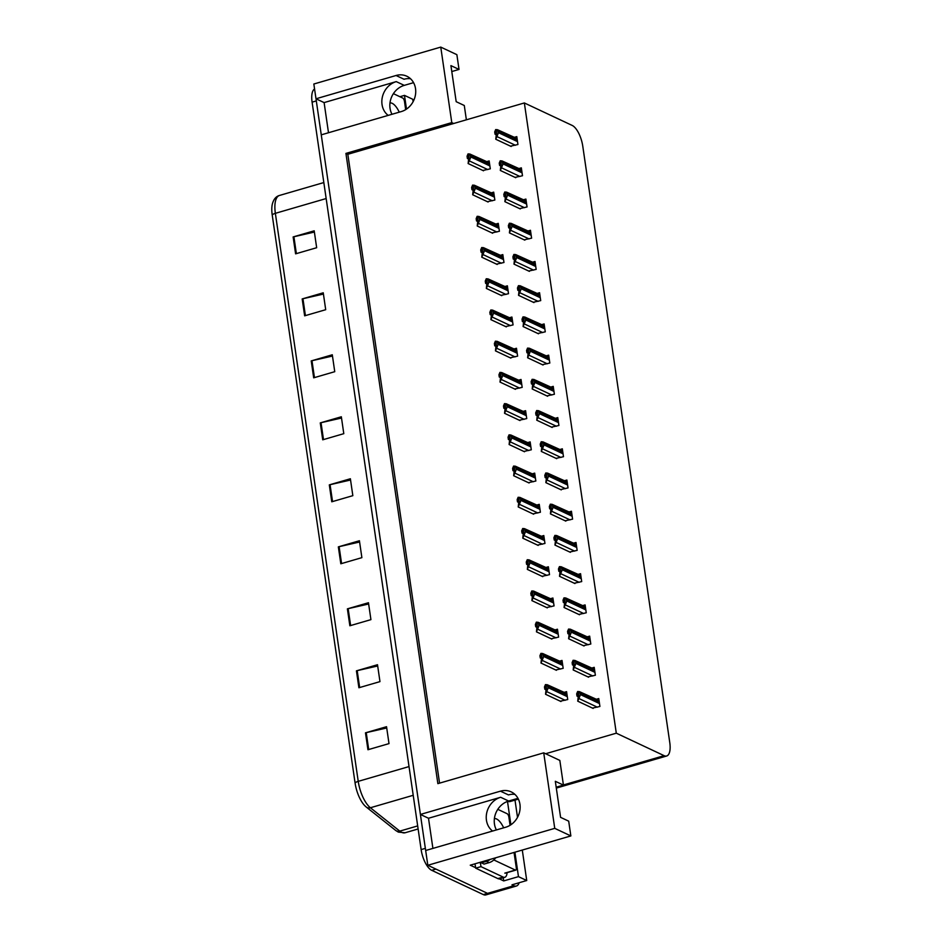 <?xml version="1.0" encoding="UTF-8"?>
<svg xmlns="http://www.w3.org/2000/svg" width="942" height="942" viewBox="0 0 942 942"><rect width="100%" height="100%" fill="white"/><g stroke="black" fill="none" stroke-linecap="round" stroke-linejoin="round"><path stroke-width="1.41" d="M392.002 114.265A19.123 16.567 115.2 0 1 390.035 108.306A19.123 16.567 115.2 0 1 404.259 85.369L413.562 82.66M328.499 132.74L324.107 102.596L396.252 81.613A19.123 16.567 -64.8 0 0 382.04 104.538A19.123 16.567 -64.8 0 0 388.175 115.383M496.41 829.937A19.123 16.567 115.2 0 1 494.444 823.967A19.123 16.567 115.2 0 1 508.656 801.03L517.97 798.321M432.908 848.401L428.504 818.257L500.661 797.273A19.123 16.567 -64.8 0 0 486.437 820.211A19.123 16.567 -64.8 0 0 492.572 831.044M440.762 47.1L451.783 122.613L345.926 153.405L437.865 783.638L543.722 752.846L554.744 828.359L427.821 865.274L425.666 850.508L505.713 827.229A19.123 16.567 -64.8 0 0 519.937 804.291A19.123 16.567 -64.8 0 0 511.223 791.892A19.123 16.567 -64.8 0 0 500.449 791.162L420.403 814.441L321.257 134.847L401.316 111.568A19.123 16.567 -64.8 0 0 415.528 88.63A19.123 16.567 -64.8 0 0 406.814 76.22A19.123 16.567 -64.8 0 0 396.052 75.501L315.994 98.78L313.839 84.015L440.762 47.1L456.87 54.671L459.025 69.437L450.924 65.622L456.187 101.689L464.288 105.504L466.372 119.811M396.052 75.501L404.047 79.258A19.123 16.567 115.2 0 1 410.524 78.728M514.933 794.4A19.123 16.567 -64.8 0 0 508.456 794.918L500.449 791.162M503.252 877.72L503.711 880.923L499.307 878.851M474.874 863.849A11.952 4.745 -106.2 0 1 475.639 867.676L470.258 865.192L570.852 835.931L568.697 821.165L560.584 817.35L555.321 781.295L563.434 785.098L559.831 760.418L545.618 753.73L616.292 733.182L664.134 755.672A17.933 7.124 73.8 0 0 666.677 755.99A17.933 7.124 73.8 0 0 669.774 742.579L582.768 146.163A17.933 7.124 73.8 0 0 572.194 125.439L524.353 102.949L347.822 154.288L439.561 783.143M413.114 101.689L412.761 99.275L404.483 95.377L406.485 109.095M404.483 95.377L399.891 96.72M514.897 852.204L518.465 876.637L503.711 880.923M507.491 801.418L510.894 824.756M507.832 801.301A17.933 7.124 73.8 0 0 510.152 801.512L518.371 799.122M518.465 876.637L526.731 880.523L522.292 850.061M517.511 817.35L515.003 800.099M519.16 882.725A17.933 7.124 -106.2 0 1 516.416 886.01A17.933 7.124 -106.2 0 1 513.873 885.704L511.989 884.821L526.731 880.523M554.744 828.359L570.852 835.931M516.416 886.01L490.087 893.675A17.933 7.124 -106.2 0 1 487.544 893.369L427.821 865.274M324.107 102.596L315.994 98.78M428.504 818.257L420.403 814.441M451.783 71.545L459.025 69.437M556.192 787.206L563.434 785.098M616.292 733.182L524.353 102.949M543.722 752.846L545.618 753.73M347.822 154.288L345.926 153.405M451.783 122.613L453.679 123.496M551.482 427.138L558.924 425.49L557.782 417.6L555.427 418.283M546.925 395.911L554.379 394.262L553.225 386.373L550.87 387.068M542.38 364.695L549.822 363.047L548.668 355.158L546.313 355.84M537.823 333.48L545.265 331.831L544.111 323.942L541.768 324.625M528.709 271.037L536.163 269.388L535.009 261.499L532.654 262.182M533.266 302.264L540.708 300.616L539.566 292.726L537.211 293.409M515.05 177.39L522.492 175.742L521.338 167.853L518.995 168.536M519.607 208.606L527.049 206.957L525.895 199.068L523.552 199.751M524.152 239.821L531.606 238.173L530.452 230.284L528.097 230.967M556.039 458.354L563.481 456.705L562.327 448.816L559.984 449.499M560.596 489.569L568.038 487.921L566.884 480.031L564.541 480.714M565.141 520.785L572.595 519.148L571.441 511.259L569.086 511.942M569.698 552.012L577.152 550.363L575.998 542.474L573.643 543.157M574.255 583.228L581.697 581.579L580.555 573.69L578.2 574.373M578.812 614.443L586.254 612.795L585.1 604.905L582.757 605.588M583.369 645.67L590.811 644.022L589.657 636.133L587.302 636.816M587.914 676.886L595.368 675.237L594.214 667.348L591.859 668.031M592.471 708.101L599.913 706.453L598.771 698.564L596.416 699.247M510.493 146.163L517.935 144.515L516.793 136.625L514.438 137.308M496.516 264.137L503.97 262.488L502.816 254.599L500.461 255.282M491.971 232.91L499.413 231.261L498.259 223.372L495.916 224.055M487.414 201.694L494.856 200.045L493.702 192.156L491.359 192.839M501.073 295.352L508.515 293.704L507.373 285.815L505.018 286.498M505.63 326.568L513.072 324.919L511.918 317.03L509.575 317.713M510.187 357.783L517.629 356.147L516.475 348.257L514.132 348.94M514.732 389.011L522.186 387.362L521.032 379.473L518.677 380.156M519.289 420.226L526.743 418.578L525.589 410.688L523.234 411.371M523.846 451.442L531.288 449.793L530.146 441.904L527.791 442.587M528.403 482.669L535.845 481.021L534.691 473.131L532.348 473.814M532.96 513.885L540.402 512.236L539.248 504.347L536.905 505.03M537.505 545.1L544.959 543.452L543.805 535.562L541.45 536.245M542.062 576.316L549.504 574.667L548.362 566.778L546.007 567.461M546.619 607.543L554.061 605.894L552.907 598.005L550.564 598.688M551.176 638.758L558.618 637.11L557.464 629.221L555.121 629.904M555.721 669.974L563.175 668.325L562.021 660.436L559.666 661.119M560.278 701.189L567.732 699.541L566.578 691.652L564.223 692.346M482.857 170.478L490.299 168.83L489.157 160.941L486.802 161.624M425.713 850.496A17.933 7.124 -106.2 0 1 425.348 848.365L316.312 100.924A17.933 7.124 -106.2 0 1 316.065 98.816M431.707 870.314L483.328 894.594A17.933 7.124 -106.2 0 0 485.872 894.9L490.087 893.675A17.933 7.124 -106.2 0 1 487.544 893.369L435.922 869.089L431.707 870.314A17.933 7.124 -106.2 0 1 421.133 849.59L312.096 102.148A17.933 7.124 -106.2 0 1 314.569 89.007M355.099 783.085L272.226 215.059A21.513 8.549 -106.2 0 1 272.32 204.143C273.592 199.304 275.982 196.407 279.491 195.453A23.903 9.491 73.8 0 0 275.358 213.328L358.231 781.354A5.982 1.813 171.7 0 0 355.099 783.085A21.513 8.549 -106.2 0 0 365.001 805.905L366.332 807.094A5.982 4.781 128.5 0 1 366.049 806.847A21.513 8.549 -106.2 0 1 365.001 805.905M311.225 360.916L332.291 354.781L334.751 371.69L313.686 377.824L311.225 360.916A4.781 1.448 171.7 0 1 311.979 360.715L314.451 377.601M302.182 298.932L323.247 292.797L325.708 309.706L304.643 315.829L302.182 298.932A4.781 1.448 171.7 0 1 302.947 298.732L305.408 315.605M293.139 236.937L314.204 230.814L316.665 247.722L295.6 253.845L293.139 236.937A4.781 1.448 171.7 0 1 293.904 236.748L296.365 253.622M338.343 546.878L359.42 540.743L361.881 557.652L340.816 563.775L338.343 546.878A4.781 1.448 171.7 0 1 339.108 546.678L341.581 563.552M347.386 608.862L368.463 602.727L370.924 619.636L349.859 625.771L347.386 608.862A4.781 1.448 171.7 0 1 348.151 608.662L350.624 625.547M356.429 670.845L377.507 664.722L379.967 681.619L358.902 687.754L356.429 670.845A4.781 1.448 171.7 0 1 357.195 670.645L359.667 687.53M365.472 732.829L386.538 726.706L389.011 743.615L367.945 749.738L365.472 732.829A4.781 1.448 171.7 0 1 366.238 732.641L368.699 749.514M320.268 422.899L341.334 416.776L343.795 433.673L322.729 439.808L320.268 422.899A4.781 1.448 171.7 0 1 321.022 422.699L323.495 439.584M329.311 484.883L350.377 478.76L352.838 495.669L331.772 501.792L329.311 484.883A4.781 1.448 171.7 0 1 330.065 484.694L332.538 501.568M350.554 480.02L330.065 484.694M341.51 418.036L321.022 422.699M386.726 727.966L366.238 732.641M377.683 665.982L357.195 670.645M368.64 603.999L348.151 608.662M359.597 542.015L339.108 546.678M314.381 232.073L293.904 236.748M323.424 294.069L302.947 298.732M332.467 356.052L311.979 360.715M468.716 159.104L467.385 158.48L468.304 156.301L468.857 156.878L468.127 163.543L470.435 158.091A2.991 2.591 -64.8 0 0 470.505 156.831L470.258 155.147A2.991 2.591 -64.8 0 0 469.834 154.017L489.428 162.86M468.044 153.876L469.834 154.017L468.044 153.876L467.055 156.219L467.385 158.48M483.54 170.796L468.127 163.543M469.116 161.2L468.775 154.335M469.363 158.409L470.435 158.091M496.352 134.788L495.021 134.164L495.939 131.986L496.493 132.563L495.763 139.239L498.071 133.788A2.991 2.591 -64.8 0 0 498.141 132.528L497.894 130.832A2.991 2.591 -64.8 0 0 497.482 129.713L517.064 138.545M495.68 129.572L497.482 129.713L495.68 129.572L494.691 131.915L495.021 134.164M511.176 146.481L495.763 139.239M496.752 136.896L496.41 130.02M496.999 134.094L498.071 133.788M494.632 825.039L494.315 822.872M481.221 862.001A11.952 10.35 115.2 0 1 481.374 862.813L484.07 864.085L489.133 862.625A11.952 10.35 -64.8 0 0 495.669 857.797M481.374 862.813L486.425 861.353A11.952 10.35 -64.8 0 0 490.264 859.375M507.09 872.645A11.952 4.745 -106.2 0 1 504.83 877.273L499.554 878.804A11.952 4.745 73.8 0 1 499.39 878.839A11.952 4.745 -106.2 0 1 497.859 878.592L475.698 868.171A11.952 4.745 73.8 0 0 475.639 867.664M504.83 877.273A11.952 4.745 -106.2 0 1 503.134 877.061L480.973 866.64L475.698 868.171M480.137 862.319A11.952 4.745 -106.2 0 1 480.973 866.64M473.273 190.319L471.942 189.695L472.849 187.517L473.414 188.094L472.684 194.77L474.992 189.318A2.991 2.591 -64.8 0 0 475.062 188.047L474.815 186.363A2.991 2.591 -64.8 0 0 474.391 185.244L493.985 194.076M472.601 185.103L474.391 185.244L472.601 185.103L471.612 187.446L471.942 189.695M488.097 202.012L472.684 194.77M473.661 192.427L473.331 185.55M473.92 189.625L474.992 189.318M477.829 221.535L476.499 220.911L477.406 218.732L477.971 219.309L477.229 225.986L479.537 220.534A2.991 2.591 -64.8 0 0 479.619 219.274L479.372 217.578A2.991 2.591 -64.8 0 0 478.948 216.46L498.542 225.303M477.147 216.319L478.948 216.46L477.147 216.319L476.169 218.662L476.499 220.911M492.642 233.239L477.229 225.986M478.218 223.643L477.877 216.766M478.477 220.84L479.537 220.534M482.375 252.762L481.044 252.138L481.963 249.96L482.516 250.525L481.786 257.201L484.094 251.75A2.991 2.591 -64.8 0 0 484.164 250.49L483.929 248.794A2.991 2.591 -64.8 0 0 483.505 247.675L503.099 256.518M481.703 247.534L483.505 247.675L481.703 247.534L480.714 249.877L481.044 252.138M497.199 264.455L481.786 257.201M482.775 254.858L482.434 247.993M483.034 252.067L484.094 251.75M500.908 166.016L499.578 165.38L500.496 163.213L501.05 163.778L500.32 170.455L502.628 165.003A2.991 2.591 -64.8 0 0 502.698 163.743L502.451 162.048A2.991 2.591 -64.8 0 0 502.027 160.929L521.621 169.772M500.237 160.788L502.027 160.929L500.237 160.788L499.248 163.131L499.578 165.38M515.733 177.708L500.32 170.455M501.297 168.112L500.967 161.247M501.556 165.309L502.628 165.003M505.465 197.231L504.135 196.607L505.042 194.429L505.607 194.994L504.877 201.67L507.185 196.219A2.991 2.591 -64.8 0 0 507.255 194.959L507.008 193.263A2.991 2.591 -64.8 0 0 506.584 192.144L526.178 200.987M504.782 192.003L506.584 192.144L504.782 192.003L503.805 194.346L504.135 196.607M520.278 208.924L504.877 201.67M505.854 199.327L505.513 192.462M506.113 196.537L507.185 196.219M510.022 228.447L508.68 227.823L509.598 225.644L510.152 226.221L509.422 232.898L511.73 227.446A2.991 2.591 -64.8 0 0 511.812 226.174L511.565 224.49A2.991 2.591 -64.8 0 0 511.141 223.372L530.735 232.203M509.339 223.219L511.141 223.372L509.339 223.219L508.362 225.574L508.68 227.823M524.835 240.139L509.422 232.898M510.411 230.555L510.069 223.678M510.67 227.752L511.73 227.446M514.567 259.662L513.237 259.038L514.155 256.86L514.709 257.437L513.979 264.113L516.287 258.661A2.991 2.591 -64.8 0 0 516.357 257.401L516.11 255.706A2.991 2.591 -64.8 0 0 515.698 254.587L535.292 263.43M513.896 254.446L515.698 254.587L513.896 254.446L512.907 256.789L513.237 259.038M529.392 271.367L513.979 264.113M514.968 261.77L514.626 254.893M515.215 258.968L516.287 258.661M390.223 109.378L389.906 107.211M503.664 827.83A18.228 7.242 73.8 0 0 496.575 818.987A18.228 7.242 73.8 0 0 494.397 818.586M493.808 859.94L515.356 870.067A2.991 1.189 73.8 0 0 515.78 870.125A2.991 1.189 73.8 0 0 516.298 867.888L514.049 852.451M510.081 825.286L508.892 817.173A2.991 1.189 73.8 0 0 507.137 813.723L497.8 809.331M399.255 112.157A18.228 7.242 73.8 0 0 392.166 103.326A18.228 7.242 73.8 0 0 389.988 102.925M405.672 109.625L404.495 101.512A2.991 1.189 73.8 0 0 402.729 98.05L393.403 93.67M486.932 283.978L485.601 283.354L486.519 281.175L487.073 281.752L486.343 288.429L488.651 282.965A2.991 2.591 -64.8 0 0 488.721 281.705L488.474 280.021A2.991 2.591 -64.8 0 0 488.062 278.903L507.656 287.734M486.26 278.75L488.062 278.903L486.26 278.75L485.271 281.093L485.601 283.354M501.756 295.67L486.343 288.429M487.332 286.074L486.99 279.209M487.579 283.283L488.651 282.965M491.488 315.193L490.158 314.569L491.076 312.391L491.63 312.968L490.9 319.644L493.208 314.192A2.991 2.591 -64.8 0 0 493.278 312.921L493.031 311.237A2.991 2.591 -64.8 0 0 492.607 310.118L512.201 318.949M490.817 309.977L492.607 310.118L490.817 309.977L489.828 312.32L490.158 314.569M506.313 326.886L490.9 319.644M491.877 317.301L491.547 310.424M492.136 314.498L493.208 314.192M496.045 346.421L494.715 345.785L495.622 343.618L496.187 344.183L495.457 350.86L497.765 345.408A2.991 2.591 -64.8 0 0 497.835 344.148L497.588 342.452A2.991 2.591 -64.8 0 0 497.164 341.334L516.758 350.177M495.362 341.192L497.164 341.334L495.362 341.192L494.385 343.536L494.715 345.785M510.858 358.113L495.457 350.86M496.434 348.516L496.093 341.64M496.693 345.714L497.765 345.408M519.124 290.89L517.794 290.254L518.712 288.087L519.266 288.652L518.536 295.329L520.844 289.877A2.991 2.591 -64.8 0 0 520.914 288.617L520.667 286.921A2.991 2.591 -64.8 0 0 520.243 285.803L539.837 294.646M518.453 285.661L520.243 285.803L518.453 285.661L517.464 288.005L517.794 290.254M533.949 302.582L518.536 295.329M519.525 292.986L519.183 286.121M519.772 290.183L520.844 289.877M523.681 322.105L522.351 321.481L523.257 319.303L523.823 319.88L523.093 326.544L525.4 321.092A2.991 2.591 -64.8 0 0 525.471 319.833L525.224 318.149A2.991 2.591 -64.8 0 0 524.8 317.03L544.394 325.861M523.01 316.877L524.8 317.03L523.01 316.877L522.021 319.22L522.351 321.481M538.506 333.798L523.093 326.544M524.07 324.201L523.74 317.336M524.329 321.41L525.4 321.092M528.238 353.321L526.908 352.697L527.814 350.518L528.38 351.095L527.638 357.772L529.946 352.32A2.991 2.591 -64.8 0 0 530.028 351.048L529.781 349.364A2.991 2.591 -64.8 0 0 529.357 348.246L548.951 357.077M527.555 348.104L529.357 348.246L527.555 348.104L526.578 350.448L526.908 352.697M543.051 365.013L527.638 357.772M528.627 355.428L528.285 348.552M528.886 352.626L529.946 352.32M500.602 377.636L499.26 377.012L500.178 374.834L500.732 375.399L500.002 382.075L502.31 376.623A2.991 2.591 -64.8 0 0 502.392 375.363L502.145 373.668A2.991 2.591 -64.8 0 0 501.721 372.549L521.315 381.392M499.919 372.408L501.721 372.549L499.919 372.408L498.942 374.751L499.26 377.012M515.415 389.329L500.002 382.075M500.991 379.732L500.649 372.867M501.25 376.941L502.31 376.623M505.147 408.852L503.817 408.227L504.735 406.049L505.289 406.626L504.559 413.303L506.867 407.839A2.991 2.591 -64.8 0 0 506.937 406.579L506.69 404.895A2.991 2.591 -64.8 0 0 506.278 403.777L525.871 412.608M504.476 403.623L506.278 403.777L504.476 403.623L503.487 405.967L503.817 408.227M519.972 420.544L504.559 413.303M505.548 410.959L505.206 404.083M505.795 408.157L506.867 407.839M509.704 440.067L508.374 439.443L509.292 437.265L509.846 437.842L509.116 444.518L511.424 439.066A2.991 2.591 -64.8 0 0 511.494 437.806L511.247 436.111A2.991 2.591 -64.8 0 0 510.823 434.992L530.417 443.823M509.033 434.851L510.823 434.992L509.033 434.851L508.044 437.194L508.374 439.443M524.529 451.76L509.116 444.518M510.105 442.175L509.763 435.298M510.352 439.372L511.424 439.066M514.261 471.294L512.931 470.659L513.837 468.492L514.403 469.057L513.673 475.734L515.981 470.282A2.991 2.591 -64.8 0 0 516.051 469.022L515.804 467.326A2.991 2.591 -64.8 0 0 515.38 466.208L534.974 475.051M513.59 466.066L515.38 466.208L513.59 466.066L512.601 468.41L512.931 470.659M529.086 482.987L513.673 475.734M514.65 473.39L514.32 466.525M514.909 470.588L515.981 470.282M518.818 502.51L517.488 501.886L518.394 499.707L518.96 500.273L518.218 506.949L520.526 501.497A2.991 2.591 -64.8 0 0 520.608 500.237L520.361 498.553A2.991 2.591 -64.8 0 0 519.937 497.423L539.53 506.266M518.135 497.282L519.937 497.423L518.135 497.282L517.158 499.625L517.488 501.886M533.631 514.202L518.218 506.949M519.207 504.606L518.865 497.741M519.466 501.815L520.526 501.497M532.783 384.536L531.453 383.912L532.371 381.745L532.925 382.311L532.195 388.987L534.503 383.535A2.991 2.591 -64.8 0 0 534.573 382.275L534.338 380.58A2.991 2.591 -64.8 0 0 533.914 379.461L553.507 388.304M532.112 379.32L533.914 379.461L532.112 379.32L531.123 381.663L531.453 383.912M547.608 396.241L532.195 388.987M533.184 386.644L532.842 379.767M533.443 383.841L534.503 383.535M537.34 415.763L536.01 415.139L536.928 412.961L537.482 413.526L536.752 420.203L539.059 414.751A2.991 2.591 -64.8 0 0 539.13 413.491L538.883 411.795A2.991 2.591 -64.8 0 0 538.471 410.677L558.053 419.52M536.669 410.535L538.471 410.677L536.669 410.535L535.68 412.879L536.01 415.139M552.165 427.456L536.752 420.203M537.741 417.859L537.399 410.995M537.988 415.069L539.059 414.751M541.897 446.979L540.567 446.355L541.485 444.177L542.039 444.754L541.309 451.43L543.616 445.966A2.991 2.591 -64.8 0 0 543.687 444.706L543.44 443.023A2.991 2.591 -64.8 0 0 543.016 441.904L562.61 450.735M541.226 441.751L543.016 441.904L541.226 441.751L540.237 444.094L540.567 446.355M556.722 458.672L541.309 451.43M542.286 449.087L541.956 442.21M542.545 446.284L543.616 445.966M546.454 478.195L545.124 477.57L546.03 475.392L546.596 475.969L545.865 482.645L548.173 477.194A2.991 2.591 -64.8 0 0 548.244 475.922L547.997 474.238A2.991 2.591 -64.8 0 0 547.573 473.12L567.166 481.951M545.771 472.978L547.573 473.12L545.771 472.978L544.794 475.321L545.124 477.57M561.267 489.887L545.865 482.645M546.843 480.302L546.501 473.426M547.102 477.5L548.173 477.194M551.011 509.422L549.669 508.786L550.587 506.619L551.141 507.185L550.411 513.861L552.718 508.409A2.991 2.591 -64.8 0 0 552.801 507.149L552.554 505.454A2.991 2.591 -64.8 0 0 552.13 504.335L571.723 513.178M550.328 504.194L552.13 504.335L550.328 504.194L549.351 506.537L549.669 508.786M565.824 521.114L550.411 513.861M551.4 511.518L551.058 504.653M551.659 508.715L552.718 508.409M523.363 533.725L522.033 533.101L522.951 530.923L523.505 531.5L522.775 538.176L525.083 532.725A2.991 2.591 -64.8 0 0 525.153 531.453L524.918 529.769A2.991 2.591 -64.8 0 0 524.494 528.65L544.087 537.482M522.692 528.497L524.494 528.65L522.692 528.497L521.703 530.852L522.033 533.101M538.188 545.418L522.775 538.176M523.764 535.833L523.422 528.957M524.023 533.031L525.083 532.725M527.92 564.941L526.59 564.317L527.508 562.139L528.062 562.715L527.332 569.392L529.639 563.94A2.991 2.591 -64.8 0 0 529.71 562.68L529.463 560.985A2.991 2.591 -64.8 0 0 529.051 559.866L548.644 568.709M527.249 559.725L529.051 559.866L527.249 559.725L526.26 562.068L526.59 564.317M542.745 576.645L527.332 569.392M528.321 567.049L527.979 560.172M528.568 564.246L529.639 563.94M532.477 596.168L531.147 595.532L532.065 593.366L532.619 593.931L531.889 600.607L534.196 595.156A2.991 2.591 -64.8 0 0 534.267 593.896L534.02 592.2A2.991 2.591 -64.8 0 0 533.596 591.081L553.189 599.924M531.806 590.94L533.596 591.081L531.806 590.94L530.817 593.283L531.147 595.532M547.302 607.861L531.889 600.607M532.866 598.264L532.536 591.399M533.125 595.462L534.196 595.156M537.034 627.384L535.704 626.76L536.61 624.581L537.175 625.158L536.445 631.823L538.753 626.371A2.991 2.591 -64.8 0 0 538.824 625.111L538.577 623.427A2.991 2.591 -64.8 0 0 538.153 622.309L557.746 631.14M536.351 622.156L538.153 622.309L536.351 622.156L535.374 624.499L535.704 626.76M551.847 639.076L536.445 631.823M537.423 629.48L537.081 622.615M537.682 626.689L538.753 626.371M541.591 658.599L540.261 657.975L541.167 655.797L541.721 656.374L540.991 663.05L543.298 657.598A2.991 2.591 -64.8 0 0 543.381 656.327L543.134 654.643A2.991 2.591 -64.8 0 0 542.71 653.524L562.303 662.356M540.908 653.383L542.71 653.524L540.908 653.383L539.931 655.726L540.261 657.975M556.404 670.292L540.991 663.05M541.98 660.707L541.638 653.83M542.239 657.905L543.298 657.598M546.136 689.815L544.806 689.191L545.724 687.024L546.278 687.589L545.548 694.266L547.855 688.814A2.991 2.591 -64.8 0 0 547.926 687.554L547.679 685.858A2.991 2.591 -64.8 0 0 547.267 684.74L566.86 693.583M545.465 684.598L547.267 684.74L545.465 684.598L544.476 686.942L544.806 689.191M560.961 701.519L545.548 694.266M546.537 691.923L546.195 685.046M546.784 689.12L547.855 688.814M555.556 540.637L554.226 540.013L555.144 537.835L555.698 538.4L554.968 545.077L557.275 539.625A2.991 2.591 -64.8 0 0 557.346 538.365L557.099 536.669A2.991 2.591 -64.8 0 0 556.687 535.551L576.28 544.394M554.885 535.409L556.687 535.551L554.885 535.409L553.896 537.752L554.226 540.013M570.381 552.33L554.968 545.077M555.957 542.733L555.615 535.868M556.204 539.943L557.275 539.625M560.113 571.853L558.783 571.229L559.701 569.05L560.255 569.627L559.524 576.304L561.832 570.852A2.991 2.591 -64.8 0 0 561.903 569.58L561.656 567.896A2.991 2.591 -64.8 0 0 561.232 566.778L580.825 575.609M559.442 566.625L561.232 566.778L559.442 566.625L558.453 568.968L558.783 571.229M574.938 583.545L559.524 576.304M560.514 573.961L560.172 567.084M560.761 571.158L561.832 570.852M564.67 603.068L563.34 602.444L564.246 600.266L564.811 600.843L564.081 607.519L566.389 602.068A2.991 2.591 -64.8 0 0 566.46 600.808L566.213 599.112A2.991 2.591 -64.8 0 0 565.789 597.993L585.382 606.836M563.999 597.852L565.789 597.993L563.999 597.852L563.01 600.195L563.34 602.444M579.495 614.761L564.081 607.519M565.059 605.176L564.729 598.3M565.318 602.374L566.389 602.068M569.227 634.296L567.896 633.66L568.803 631.493L569.368 632.058L568.627 638.735L570.934 633.283A2.991 2.591 -64.8 0 0 571.017 632.023L570.77 630.328A2.991 2.591 -64.8 0 0 570.346 629.209L589.939 638.052M568.544 629.068L570.346 629.209L568.544 629.068L567.567 631.411L567.896 633.66M584.04 645.988L568.627 638.735M569.616 636.392L569.274 629.527M569.875 633.589L570.934 633.283M573.772 665.511L572.442 664.887L573.36 662.709L573.913 663.286L573.183 669.95L575.491 664.499A2.991 2.591 -64.8 0 0 575.562 663.239L575.327 661.555A2.991 2.591 -64.8 0 0 574.903 660.436L594.496 669.267M573.101 660.283L574.903 660.436L573.101 660.283L572.112 662.626L572.442 664.887M588.597 677.204L573.183 669.95M574.173 667.607L573.831 660.742M574.432 664.817L575.491 664.499M578.329 696.727L576.999 696.103L577.917 693.924L578.47 694.501L577.74 701.178L580.048 695.726A2.991 2.591 -64.8 0 0 580.119 694.454L579.872 692.77A2.991 2.591 -64.8 0 0 579.46 691.652L599.053 700.483M577.658 691.51L579.46 691.652L577.658 691.51L576.669 693.854L576.999 696.103M593.154 708.419L577.74 701.178M578.729 698.834L578.388 691.958M578.977 696.032L580.048 695.726M396.252 81.613L404.259 85.369M500.661 797.273L508.656 801.03M513.873 885.704L483.328 894.594M664.134 755.672L563.41 784.969M409.028 766.576L358.231 781.354A23.903 9.491 73.8 0 0 370.394 807.753L399.785 831.127A23.903 9.491 73.8 0 0 401.716 832.351A23.903 9.491 73.8 0 0 405.095 832.763L418.13 828.972M405.095 832.763L398.348 832.116L395.722 830.467A5.982 4.781 128.5 0 0 399.785 831.127L417.683 825.91M272.226 215.059A5.982 1.813 -8.3 0 1 275.358 213.328L326.156 198.55M413.22 795.295L370.394 807.753A5.982 4.781 128.5 0 1 366.332 807.094L395.722 830.467M421.133 849.59L425.348 848.365M312.096 102.148L316.312 100.924M489.64 164.249L470.258 155.147M489.887 165.945L470.505 156.831M487.756 169.572L469.634 161.047M517.276 139.946L497.894 130.832M517.523 141.63L498.141 132.528M515.392 145.256L497.27 136.743M503.134 877.061L497.859 878.592M486.425 861.353L489.133 862.625M494.185 195.477L474.815 186.363M494.432 197.161L475.062 188.047M492.301 200.787L474.191 192.274M498.742 226.692L479.372 217.578M498.989 228.376L479.619 219.274M496.858 232.003L478.748 223.49M503.299 257.908L483.929 248.794M503.546 259.603L484.164 250.49M501.415 263.23L483.305 254.705M521.833 171.161L502.451 162.048M522.068 172.857L502.698 163.743M519.937 176.484L501.827 167.959M526.378 202.377L507.008 193.263M526.625 204.073L507.255 194.959M524.494 207.699L506.384 199.174M530.935 233.604L511.565 224.49M531.182 235.288L511.812 226.174M529.051 238.915L510.941 230.401M535.492 264.82L516.11 255.706M535.739 266.504L516.357 257.401M533.608 270.13L515.486 261.617M515.356 870.067L504.818 873.128M507.856 289.123L488.474 280.021M508.103 290.819L488.721 281.705M505.972 294.446L487.85 285.921M512.413 320.351L493.031 311.237M512.648 322.034L493.278 312.921M510.529 325.661L492.407 317.148M516.958 351.566L497.588 342.452M517.205 353.262L497.835 344.148M515.074 356.888L496.964 348.363M540.049 296.035L520.667 286.921M540.296 297.731L520.914 288.617M538.165 301.358L520.043 292.832M544.594 327.251L525.224 318.149M544.841 328.946L525.471 319.833M542.71 332.573L524.6 324.048M549.151 358.478L529.781 349.364M549.398 360.162L530.028 351.048M547.267 363.789L529.157 355.275M521.515 382.782L502.145 373.668M521.762 384.477L502.392 375.363M519.631 388.104L501.521 379.579M526.072 414.009L506.69 404.895M526.319 415.693L506.937 406.579M524.188 419.32L506.066 410.806M530.629 445.225L511.247 436.111M530.876 446.908L511.494 437.806M528.745 450.535L510.623 442.022M535.174 476.44L515.804 467.326M535.421 478.136L516.051 469.022M533.29 481.762L515.18 473.237M539.731 507.656L520.361 498.553M539.978 509.351L520.608 500.237M537.847 512.978L519.737 504.453M553.708 389.694L534.338 380.58M553.955 391.389L534.573 382.275M551.824 395.016L533.702 386.491M558.265 420.909L538.883 411.795M558.512 422.605L539.13 413.491M556.381 426.231L538.259 417.706M562.821 452.136L543.44 443.023M563.057 453.82L543.687 444.706M560.926 457.447L542.816 448.934M567.367 483.352L547.997 474.238M567.614 485.036L548.244 475.922M565.483 488.663L547.373 480.149M571.924 514.567L552.554 505.454M572.171 516.263L552.801 507.149M570.04 519.89L551.93 511.365M544.288 538.883L524.918 529.769M544.535 540.567L525.153 531.453M542.404 544.193L524.294 535.68M548.845 570.098L529.463 560.985M549.092 571.782L529.71 562.68M546.961 575.409L528.839 566.896M553.401 601.314L534.02 592.2M553.649 603.01L534.267 593.896M551.517 606.636L533.396 598.111M557.947 632.529L538.577 623.427M558.194 634.225L538.824 625.111M556.063 637.852L537.953 629.327M562.504 663.757L543.134 654.643M562.751 665.441L543.381 656.327M560.62 669.067L542.51 660.554M567.06 694.972L547.679 685.858M567.308 696.668L547.926 687.554M565.176 700.295L547.055 691.769M576.48 545.783L557.099 536.669M576.728 547.479L557.346 538.365M574.596 551.105L556.475 542.58M581.037 577.01L561.656 567.896M581.285 578.694L561.903 569.58M579.153 582.321L561.032 573.808M585.583 608.226L566.213 599.112M585.83 609.91L566.46 600.808M583.699 613.536L565.589 605.023M590.139 639.441L570.77 630.328M590.387 641.137L571.017 632.023M588.255 644.764L570.145 636.239M594.696 670.657L575.327 661.555M594.944 672.352L575.562 663.239M592.812 675.979L574.691 667.454M599.253 701.884L579.872 692.77M599.501 703.568L580.119 694.454M597.369 707.195L579.248 698.681M666.677 755.99L556.322 788.089M279.491 195.453L323.824 182.56M515.78 870.125L505.242 873.187"/></g></svg>
